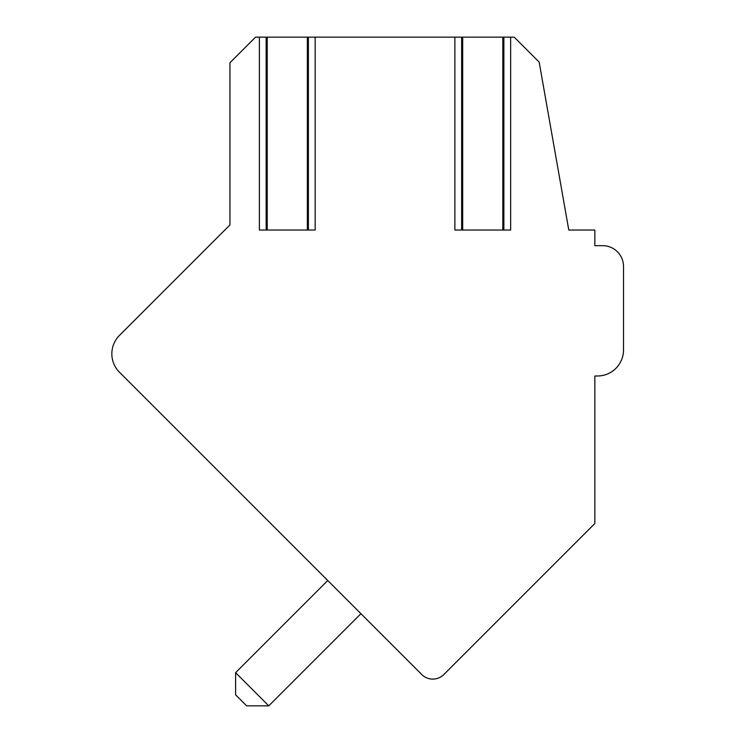 <?xml version="1.0" encoding="UTF-8"?>
<svg xmlns="http://www.w3.org/2000/svg" width="743" height="743" viewBox="0 0 743 743"><rect width="100%" height="100%" fill="white"/><g stroke="black" fill="none" stroke-linecap="round" stroke-linejoin="round"><path stroke-width="1.11" d="M421.745 674.514A15.64 15.64 0 0 0 443.859 674.514L594.846 523.527L594.846 375.995L597.456 375.995A26.061 26.061 0 0 0 623.516 349.925L623.516 266.523A20.85 20.85 0 0 0 602.666 245.664L594.846 245.664L594.846 230.033L568.785 230.033L539.167 62.096L514.221 37.15L255.536 37.15L229.94 62.746L229.94 224.934L119.484 335.399A26.061 26.061 0 0 0 119.484 372.262L421.745 674.514L360.922 613.699L268.771 705.85L360.922 613.699M504.785 37.15L503.875 37.15L503.875 230.033M309.302 37.15L308.391 37.15L308.391 230.033M602.666 245.664L594.846 245.664M594.846 375.995L597.456 375.995L594.846 375.995L597.456 375.995L594.846 375.995L597.456 375.995L594.846 375.995L597.456 375.995L594.846 375.995L597.456 375.995L594.846 375.995L597.456 375.995L594.846 375.995L597.456 375.995L594.846 375.995L597.456 375.995L594.846 375.995L597.456 375.995L594.846 375.995L597.456 375.995L594.846 375.995L594.846 501.098M623.516 349.925L623.516 266.523L623.516 349.925M229.94 482.718L119.484 372.262M235.596 672.675L268.771 705.85L246.648 705.85L235.596 694.789L235.596 672.675L327.747 580.524L322.351 575.128M454.874 37.15L454.874 230.033L510.655 230.033L510.655 37.15M259.381 37.15L259.381 230.033L315.171 230.033L315.171 37.15M119.484 335.399L229.94 224.934M462.694 37.15L462.694 230.033M502.825 37.15L502.825 230.033M267.211 37.15L267.211 230.033M307.342 37.15L307.342 230.033M461.644 230.033L461.644 37.15M266.161 230.033L266.161 37.15"/></g></svg>
